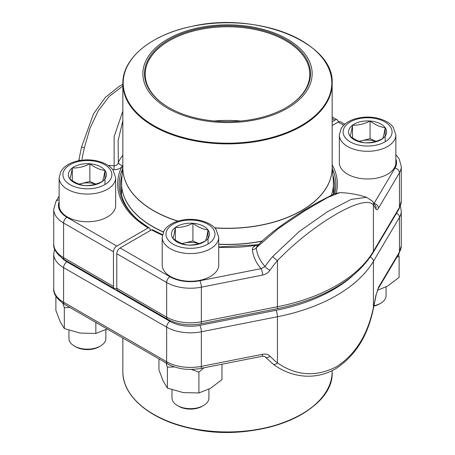 <?xml version="1.0" encoding="UTF-8"?>
<svg xmlns="http://www.w3.org/2000/svg" width="455" height="455" viewBox="0 0 455 455"><rect width="100%" height="100%" fill="white"/><g stroke="black" fill="none" stroke-linecap="round" stroke-linejoin="round"><path stroke-width="0.68" d="M343.735 125.244L338.213 122.054L332.156 125.552M333.651 194.057A107.073 61.817 0 0 0 334.573 185.976A107.073 61.817 0 0 0 332.884 175.044M262.58 275.076L201.36 287.173L201.36 321.776A4.709 1.246 78.8 0 1 200.752 323.823C188.421 326.007 177.376 324.495 167.622 319.291L117.76 290.5A4.709 2.719 -60 0 1 116.787 288.345L116.787 253.742A4.709 2.719 -60 0 1 120.114 247.975L169.977 276.759A28.961 16.721 0 0 0 199.836 280.758L261.056 268.655A4.709 1.246 78.8 0 1 262.58 275.076C265.726 274.382 268.217 272.75 270.054 270.19A4.709 1.553 34.2 0 1 265.049 266.511A96.073 74.216 -30.7 0 1 272.824 256.415L299.117 231.601L327.327 211.785L351.089 199.432L366.537 197.299A96.767 96.767 0 0 0 339.925 192.596L327.691 197.464L304.77 210.796L278.261 228.586L256.284 247.804A80.376 46.404 0 0 0 265.049 266.511L261.056 268.655A84.289 48.662 0 0 1 252.383 249.63A4.709 3.839 174.7 0 0 256.284 247.804L256.751 246.604C270.384 231.259 299.003 213.088 316.441 203.055L333.799 193.995L339.925 192.596M162.389 235.138A109.86 63.427 180 0 1 151.498 229.855L120.114 247.975M366.531 197.294L372.446 201.15L375.711 206.098A4.709 4.288 153.8 0 1 375.938 209.055A91.398 24.172 101.2 0 0 373.407 205.188C365.524 193.039 313.677 223.047 277.448 260.584L277.448 306.738A154.217 89.038 0 0 0 373.407 251.342L399.456 207.412A33.67 19.44 0 0 0 401.27 201.116L401.27 166.513A33.67 19.44 180 0 1 399.456 172.809L399.456 207.412A4.709 3.64 30.7 0 1 399.046 208.93L373.003 252.861A4.709 3.64 30.7 0 0 373.407 251.342L373.407 205.188A4.709 4.453 137.9 0 0 372.474 201.178M332.156 121.707L334.886 120.131A4.709 2.719 120 0 1 337.24 119.898A4.709 2.719 120 0 1 338.213 122.054A4.709 2.719 -60 0 1 340.567 121.821L344.793 124.26M272.824 256.415A4.709 1.183 40.9 0 0 277.448 260.584A91.398 70.605 149.3 0 0 270.054 270.19M258.383 244.881L256.984 245.154A1.883 0.415 -99.1 0 0 256.688 244.83L259.02 244.437M374.112 203.305L394.997 168.083A4.709 3.64 -149.3 0 1 399.456 172.809L378.497 208.151A4.709 3.64 -149.3 0 0 374.22 203.465M151.498 229.855L152.431 229.752L162.486 234.672M59.144 201.77A28.961 16.721 0 0 0 66.925 217.262L116.787 246.053L148.171 227.932A109.86 63.427 180 0 1 121.673 167.03L122.429 165.677A4.709 3.68 27.7 0 1 118.334 162.293C118.044 164.488 116.639 165.631 114.131 165.728L114.142 136.568L122.844 111.168M112.703 169.647A84.289 48.662 0 0 0 113.921 169.687C117.339 169.647 119.921 168.765 121.673 167.03A1.883 1.479 -154.2 0 1 122.753 167.508M122.645 168.782A108.387 62.58 0 0 0 138.121 220.027L150.144 228.717L150.144 230.639M122.116 175.044A107.073 61.817 0 0 0 120.427 185.976A107.073 61.817 0 0 0 138.667 220.487M116.787 246.053A4.709 2.719 120 0 0 113.454 251.82L113.454 286.423A4.709 2.719 120 0 0 114.432 288.578A4.709 2.719 120 0 0 116.787 288.345L166.649 317.135A33.67 19.44 0 0 0 201.36 321.776L277.448 306.738A4.709 1.246 78.8 0 1 276.839 308.786L200.752 323.823M122.93 85.95L109.331 96.318L98.286 110.736L90.044 128.185L84.391 147.625A96.073 25.406 101.2 0 0 81.997 159.239M122.844 120.734L118.118 140.618L118.334 162.293A114.063 65.856 180 0 1 122.844 155.195M84.391 147.625A4.709 0.421 -167.4 0 0 81.456 147.357L78.738 160.683M80.416 160.387L78.886 159.95M113.921 169.687L114.131 165.728A80.376 46.404 0 0 1 108.057 165.404M149.212 227.91L148.171 227.932M259.862 28.546A84.641 48.867 180 0 1 279.057 112.465A84.641 48.867 180 0 1 143.587 80.103A84.641 48.867 180 0 1 259.862 28.546M259.231 29.427A82.998 47.917 180 0 1 286.189 107.585A82.998 47.917 180 0 1 168.811 107.585A82.998 47.917 180 0 1 158.482 47.092A82.998 47.917 180 0 1 259.231 29.427M169.061 107.733A82.287 47.508 180 0 1 145.213 74.279A82.287 47.508 180 0 1 258.963 30.383A82.287 47.508 180 0 1 309.787 74.279A82.287 47.508 180 0 1 285.939 107.733M214.288 121.013A82.287 47.508 180 0 1 240.712 121.013M100.453 346.039L99.15 346.795A16.613 9.595 180 0 1 75.649 346.795L74.347 346.039A18.462 10.658 0 0 0 100.453 346.039A18.462 10.658 0 0 0 105.861 338.503L105.861 329.699M89.868 163.783A19.03 10.988 180 0 1 104.974 170.466A19.03 10.988 180 0 1 102.511 181.363A19.03 10.988 180 0 1 84.931 185.577A19.03 10.988 180 0 1 69.825 178.895A19.03 10.988 180 0 1 72.294 167.997A19.03 10.988 180 0 1 89.868 163.783C94.89 167.582 99.924 169.812 104.974 170.466C104.155 175.664 103.336 179.293 102.511 181.363C96.642 184.343 90.784 185.748 84.931 185.577C79.915 184.935 74.876 182.705 69.825 178.895C70.644 176.853 71.469 173.219 72.294 167.997C78.146 168.174 84.004 166.769 89.868 163.783L89.868 181.471L95.8 184.099M115.655 205.438A28.255 16.312 180 0 1 87.4 221.75A28.255 16.312 180 0 1 59.144 205.438L59.144 177.757A28.255 16.312 180 0 0 87.4 194.069A28.255 16.312 180 0 0 115.655 177.757L115.655 205.438M68.938 330.284L68.938 338.503A18.462 10.658 0 0 0 70.349 342.592A18.462 10.658 0 0 0 74.347 346.039M104.974 170.466L104.974 184.525M79.124 184.138A16.482 9.515 180 0 1 81.081 183.581L89.868 181.471M78.977 184.082L81.081 183.581A16.482 9.515 180 0 1 95.675 184.138M72.294 167.997L72.294 180.618M373.964 305.737A18.462 10.658 0 0 0 380.653 303.269L379.351 304.02A16.613 9.595 180 0 1 373.885 306.118M370.069 121.013A19.03 10.988 180 0 1 385.175 127.696A19.03 10.988 180 0 1 382.706 138.587A19.03 10.988 180 0 1 365.132 142.802A19.03 10.988 180 0 1 350.026 136.119A19.03 10.988 180 0 1 352.488 125.227A19.03 10.988 180 0 1 370.069 121.013C375.085 124.806 380.124 127.036 385.175 127.696C384.356 132.888 383.531 136.523 382.706 138.587C376.842 141.568 370.984 142.972 365.132 142.802C360.11 142.159 355.076 139.93 350.026 136.119C350.845 134.077 351.664 130.448 352.488 125.227C358.341 125.398 364.199 123.993 370.069 121.013L370.069 138.701L376.001 141.323M395.856 162.668A28.255 16.312 180 0 1 367.6 178.98A28.255 16.312 180 0 1 339.345 162.668L339.345 134.981A28.255 16.312 180 0 0 367.6 151.293A28.255 16.312 180 0 0 395.856 134.981L395.856 162.668M380.653 303.269A18.462 10.658 0 0 0 386.062 295.727L386.062 286.923M385.175 127.696L385.175 141.75M359.325 141.363A16.482 9.515 180 0 1 361.276 140.805L370.069 138.701M359.171 141.312L361.276 140.805A16.482 9.515 180 0 1 375.87 141.363M352.488 125.227L352.488 137.842M203.51 405.541L202.208 406.292A16.613 9.595 180 0 1 178.707 406.292L177.405 405.541A18.462 10.658 0 0 0 203.51 405.541A18.462 10.658 0 0 0 208.919 398L208.919 389.196M192.926 223.286A19.03 10.988 180 0 1 208.032 229.963A19.03 10.988 180 0 1 205.563 240.86A19.03 10.988 180 0 1 187.989 245.074A19.03 10.988 180 0 1 172.883 238.392A19.03 10.988 180 0 1 175.346 227.5A19.03 10.988 180 0 1 192.926 223.286C197.942 227.079 202.981 229.309 208.032 229.963C207.213 235.161 206.388 238.795 205.563 240.86C199.7 243.84 193.841 245.245 187.989 245.074C182.967 244.432 177.933 242.202 172.883 238.392C173.702 236.35 174.521 232.721 175.346 227.5C181.198 227.671 187.056 226.266 192.926 223.286L192.926 240.974L198.858 243.596M218.713 264.941A28.255 16.312 180 0 1 190.457 281.253A28.255 16.312 180 0 1 162.202 264.941L162.202 237.254A28.255 16.312 180 0 0 190.457 253.566A28.255 16.312 180 0 0 218.713 237.254L218.713 264.941M171.996 389.787L171.996 398A18.462 10.658 0 0 0 173.406 402.089A18.462 10.658 0 0 0 177.405 405.541M208.032 229.963L208.032 244.022M182.182 243.635A16.482 9.515 180 0 1 184.133 243.078L192.926 240.974M182.028 243.584L184.133 243.078A16.482 9.515 180 0 1 198.727 243.635M175.346 227.5L175.346 240.115M398.461 254.527L399.115 256.495L399.115 277.368L387.58 286.087L377.417 290.33M399.115 256.495L396.948 257.081M273.097 364.085A4.709 2.855 -52.8 0 0 277.448 362.891C296.398 375.961 316.128 377.212 336.637 366.633C355.52 354.365 367.776 334.652 373.407 307.489L373.407 261.335A154.217 89.038 180 0 1 277.448 316.737L201.36 331.775A33.67 19.44 180 0 1 166.649 327.128L63.592 267.631A33.67 19.44 180 0 1 53.73 253.884L53.73 288.487A33.67 19.44 0 0 0 63.592 302.234L63.592 267.631A4.709 2.719 -60 0 1 66.925 261.864L169.977 321.361A28.961 16.721 0 0 0 199.836 325.359L275.923 310.321A149.513 86.319 0 0 0 352.221 276.253M378.094 288.88A4.709 3.64 -149.3 0 0 378.497 287.355L376.114 295.056L378.094 288.88L399.046 253.532A4.709 3.64 -149.3 0 0 399.456 252.013L399.456 217.405L373.407 261.335A4.709 3.64 -149.3 0 0 370.313 257.064M376.114 295.056L373.549 307.637A4.709 0.421 -167.4 0 0 373.407 307.489A91.398 24.172 101.2 0 0 375.938 295.079M169.977 321.361A4.709 2.719 -60 0 0 166.649 327.128L166.649 361.731A4.709 2.719 120 0 0 167.622 363.886L64.57 304.389A4.709 2.719 120 0 1 63.592 302.234L166.649 361.731A33.67 19.44 0 0 0 201.36 366.377L262.58 354.28A4.709 1.246 78.8 0 1 261.978 356.322L200.752 368.425A4.709 1.246 78.8 0 0 201.36 366.377L201.36 331.775A4.709 1.246 -101.2 0 0 199.836 325.359M265.083 356.845A4.709 2.952 -42.9 0 0 270.054 356.208C268.211 354.371 265.72 353.728 262.58 354.28M221.972 364.233L221.972 379.641L210.438 388.36L198.903 392.961L183.143 392.58L167.389 388.081L163.163 381.045L158.943 369.887L158.943 358.876M203.959 367.794L198.903 372.088L198.903 392.961M174.401 366.906L167.389 367.213L167.389 388.081M167.389 367.213L165.921 362.902M198.903 372.088L191.214 369.414M95.846 322.447L95.846 333.458L80.086 333.083L64.331 328.584L60.111 321.548L55.885 310.39L55.885 296.199M107.38 328.863L95.846 333.458M69.808 307.415L64.331 307.711L64.331 328.584M64.331 307.711L62.83 303.309M332.156 164.767A109.86 63.427 180 0 1 336.222 193.148M394.997 168.083A28.961 16.721 0 0 0 395.856 158.994M199.836 280.758A4.709 1.246 78.8 0 1 201.36 287.173A33.67 19.44 180 0 1 166.649 282.527L166.649 317.135A4.709 2.719 -60 0 0 167.622 319.291M169.977 276.759A4.709 2.719 120 0 0 166.649 282.527L116.787 253.742M375.938 209.055C376.569 210.199 377.423 209.897 378.497 208.151M252.383 249.63C252.4 247.634 253.935 246.138 256.984 245.154A109.86 63.427 180 0 1 218.713 247.275M334.761 193.631A108.387 62.58 0 0 0 332.355 168.782M113.454 251.82L63.592 223.03L63.592 257.632L113.454 286.423M53.73 243.886A33.67 19.44 0 0 0 63.592 257.632A4.709 2.719 120 0 0 64.57 259.788C56.75 254.39 53.138 249.09 53.73 243.886L53.73 209.283A33.67 19.44 180 0 0 63.592 223.03A4.709 2.719 -60 0 1 66.925 217.262M334.886 120.131L332.156 118.556M59.144 196.077L55.954 201.468A4.709 3.64 30.7 0 1 59.144 199.927M122.844 165.808A1.883 1.473 27.7 0 0 122.429 165.677A109.78 63.381 180 0 1 122.844 164.909M138.121 220.027A108.387 62.58 0 0 0 149.03 227.796M163.373 232.044A105.952 61.169 180 0 1 121.548 183.348A105.952 61.169 180 0 1 121.582 181.801M333.418 181.801A105.952 61.169 180 0 1 333.452 183.348A105.952 61.169 180 0 1 331.519 194.979M262.137 241.161A105.952 61.169 180 0 1 218.713 244.312M332.156 167.349A104.661 60.424 180 0 1 214.737 227.944M177.865 221.17A104.661 60.424 180 0 1 122.844 167.349M122.844 166.433L121.678 180.243A105.947 61.169 0 0 0 163.425 231.931M218.713 244.176A105.947 61.169 0 0 0 262.319 240.991M331.462 195.007A105.947 61.169 0 0 0 333.322 180.243L333.452 194.137M214.601 227.801A104.656 60.424 0 0 0 332.156 167.838L332.156 83.47A104.656 60.424 180 0 1 187.488 139.304A104.656 60.424 180 0 1 122.844 83.47L122.844 167.838A104.656 60.424 0 0 0 178.087 221.102M187.625 138.616A104.303 60.219 0 0 0 323.88 105.998A104.303 60.219 0 0 0 267.375 27.328A104.303 60.219 0 0 0 131.12 59.952A104.303 60.219 0 0 0 187.625 138.616M110.013 169.26A24.485 14.139 0 0 0 67.96 166.086A24.485 14.139 0 0 0 84.226 188.7A24.485 14.139 0 0 0 110.013 169.26M390.214 126.484A24.485 14.139 0 0 0 348.16 123.311A24.485 14.139 0 0 0 364.427 145.924A24.485 14.139 0 0 0 390.214 126.484M213.071 228.757A24.485 14.139 0 0 0 171.017 225.583A24.485 14.139 0 0 0 187.284 248.197A24.485 14.139 0 0 0 213.071 228.757M332.156 371.53C334.795 412.395 256.165 443.915 191.521 428.559C151.157 420.352 122.298 396.601 122.844 371.53A104.656 60.424 0 0 0 187.488 427.359A104.656 60.424 0 0 0 332.156 371.53L332.156 370.654M322.879 396.402A104.303 60.219 180 0 1 187.625 427.672A104.303 60.219 180 0 1 132.121 396.402M270.054 356.208A91.398 70.605 149.3 0 0 277.448 362.891L277.448 316.737A4.709 1.246 -101.2 0 0 275.923 310.321M378.497 287.355L399.456 252.013A33.67 19.44 0 0 0 401.27 245.717L401.27 211.114A33.67 19.44 180 0 1 399.456 217.405A4.709 3.64 -149.3 0 0 396.51 213.207M62.181 258.258A28.961 16.721 0 0 0 66.925 261.864M395.856 154.666L399.2 158.954L401.27 166.513M276.839 308.786C323.243 299.089 355.298 280.445 373.003 252.861M399.046 208.93L401.27 201.116M218.713 246.929L256.683 244.83M337.24 119.898L332.156 116.963M55.954 201.468L53.73 209.283M122.844 84.34L119.506 86.114L105.338 97.404L93.429 114.034L81.451 147.363M114.432 288.578L64.57 259.788M121.678 180.243L121.548 194.888M332.156 166.433L333.322 180.243M332.156 83.47C334.795 42.605 256.165 11.085 191.521 26.441C151.157 34.648 122.298 58.399 122.844 83.47M115.655 177.757L113.073 170.136C110.047 165.665 104.201 162.481 95.533 160.587C88.566 159.358 81.798 159.677 75.217 161.548C69.655 163.18 65.355 165.779 62.329 169.351L60.868 171.467L59.144 177.757M395.856 134.981L393.274 127.36C390.248 122.89 384.401 119.71 375.733 117.811C368.766 116.582 361.992 116.907 355.418 118.772C349.849 120.404 345.555 123.004 342.53 126.575L341.068 128.697L339.345 134.981M218.713 237.254L216.131 229.633C213.105 225.162 207.258 221.983 198.59 220.083C191.623 218.855 184.849 219.179 178.275 221.045C172.707 222.677 168.413 225.276 165.387 228.848L163.925 230.969L162.202 237.254M122.844 371.53L122.844 338.037M401.27 245.717L399.046 253.532M64.57 304.389C56.75 298.992 53.138 293.691 53.73 288.487M167.622 363.886C177.376 369.096 188.421 370.609 200.752 368.425M373.549 307.637C368.112 335.659 355.31 356.14 335.142 369.085C325.353 374.522 315.053 376.848 304.23 376.063C292.741 375.085 282.356 371.087 273.08 364.068L265.077 356.845C265.248 356.441 264.213 356.265 261.972 356.328M401.27 211.114L400.383 206.115M54.617 248.885L53.73 253.884"/></g></svg>
